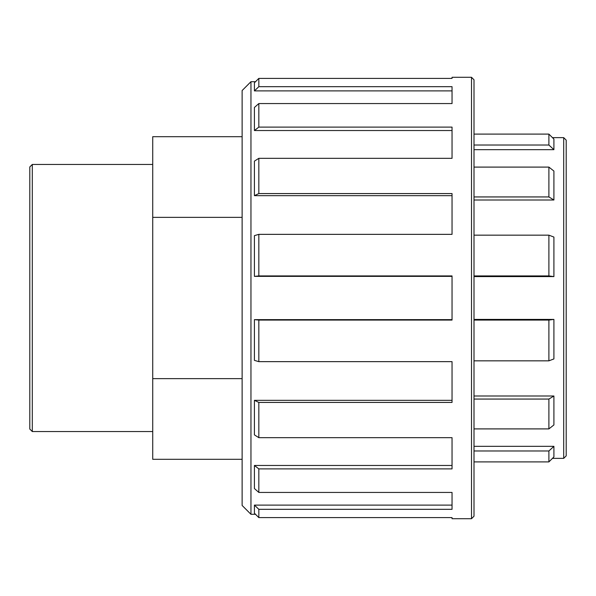 <?xml version="1.0" encoding="UTF-8"?>
<svg xmlns="http://www.w3.org/2000/svg" width="596" height="596" viewBox="0 0 596 596"><rect width="100%" height="100%" fill="white"/><g stroke="black" fill="none" stroke-linecap="round" stroke-linejoin="round"><path stroke-width="0.89" d="M242.125 136.7L152.725 136.7L152.725 459.3L242.125 459.3M152.725 378.646L242.125 378.646M152.725 217.354L242.125 217.354M254.417 400.341L254.417 434.879L258.828 437.673L258.828 402.427L254.417 400.341L452.044 400.341M258.835 234.355L254.417 235.629L254.417 276.373L258.828 275.933L452.044 275.933L452.044 320.067L258.828 320.067L258.828 361.645L452.044 361.645L452.044 402.427L258.835 402.427M258.828 320.067L254.417 319.627L254.417 360.371L258.835 361.645M258.828 492.438L258.828 468.888L254.417 465.469L452.044 465.469M258.828 437.673L452.044 437.673L452.044 468.888L258.835 468.888M254.417 465.469L254.417 488.549L258.835 492.438L452.044 492.438L452.044 509.327L258.835 509.327L254.417 505.103L452.044 505.103M254.417 505.103L254.417 513.208L258.828 517.604L452.044 517.604L452.044 518.706L471.503 518.706L474.006 516.203L474.006 79.797L474.006 134.1L548.894 134.1L548.894 145.022L553.908 149.663L474.006 149.663L474.006 167.096L548.894 167.096L548.894 196.941L553.908 200.003L474.006 200.003L474.006 235.167L548.894 235.167L548.894 275.933L474.006 275.933L474.006 235.167M471.503 518.706L471.503 77.294L452.044 77.294L452.044 78.396L258.828 78.396L254.417 82.792L254.417 90.897L258.835 86.673L452.044 86.673L452.044 103.562L258.835 103.562L254.417 107.451L254.417 130.531L258.835 127.112L452.044 127.112L452.044 158.327L258.828 158.327L254.417 161.121L254.417 195.659L258.828 193.573L452.044 193.573L452.044 234.355L258.828 234.355L258.828 275.933M242.125 90.532L242.125 505.46L250.953 514.296L250.953 81.712L255.505 81.712L258.828 78.396M254.417 90.897L452.044 90.897M254.417 130.531L452.044 130.531M254.417 195.659L452.044 195.659M258.835 517.604L258.835 509.327M258.835 86.673L258.835 78.396M258.828 127.112L258.828 103.562M258.828 193.573L258.828 158.327M254.417 319.627L452.044 319.627M548.894 360.833L548.894 320.067L474.006 320.067L474.006 360.833L548.894 360.833L553.908 358.934L553.908 319.404L548.894 320.074M553.908 395.997L548.894 399.059L474.006 399.059L474.006 428.904L548.894 428.904L553.908 424.941L553.908 395.997L474.006 395.997L474.006 360.833M553.908 446.337L548.894 450.978L474.006 450.978L474.006 446.337L553.908 446.337L553.908 456.931L548.894 461.9L474.006 461.9L548.894 461.9L552.462 458.369L563.697 458.369L566.2 455.858L566.2 140.142L563.697 137.631L563.697 458.369M553.908 149.663L553.908 139.069L548.894 134.1M474.006 149.663L474.006 145.022L548.894 145.022M553.908 200.003L553.908 171.059L548.894 167.096M474.006 167.096L474.006 196.941L548.894 196.941M548.894 275.926L553.908 276.596L553.908 237.066L548.894 235.167M474.006 145.022L474.006 134.1M474.006 516.203L474.006 450.978M548.894 450.978L548.894 461.9M548.894 399.059L548.894 428.904M553.908 319.404L474.006 319.404L474.006 320.067M474.006 428.904L474.006 446.337M553.908 276.596L474.006 276.596M29.8 166.954L29.8 429.046L32.303 431.549L32.303 164.451L29.8 166.954M254.417 276.373L452.044 276.373M471.503 77.294L474.006 79.797M563.697 137.631L552.462 137.631M152.725 164.451L32.303 164.451M152.725 431.549L32.303 431.549M242.125 90.54L250.953 81.704M255.505 514.296L250.953 514.296"/></g></svg>
